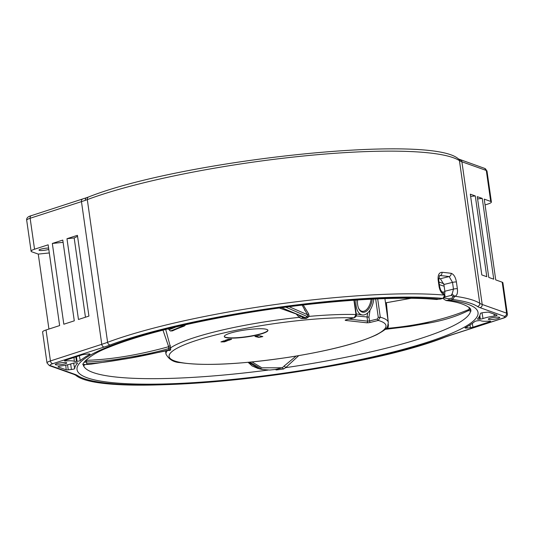 <?xml version="1.0" encoding="UTF-8"?>
<svg xmlns="http://www.w3.org/2000/svg" width="534" height="534" viewBox="0 0 534 534"><rect width="100%" height="100%" fill="white"/><g stroke="black" fill="none" stroke-linecap="round" stroke-linejoin="round"><path stroke-width="0.8" d="M438.995 282.059L443.734 283.647M439.362 284.642L444.141 286.237M175.966 326.955L169.365 329.638A1.375 1.141 67.9 0 0 170.72 330.94L182.421 326.187L184.163 326.12L185.772 324.692M184.163 326.12A115.451 18.637 171.9 0 0 172.462 330.873L170.439 331L168.297 328.951A1.375 0.34 -11.5 0 1 168.384 328.79M165.694 329.465L170.666 347.828L170.646 350.037L169.011 350.651L168.624 350.357M295.883 313.692L299.28 317.343L301.123 318.431L306.356 318.431L309.159 316.382A112.28 18.123 -8.1 0 1 355.964 314.513L353.929 300.208M303.245 304.981L308.679 313.932L309.159 316.382L307.624 315.627L307.09 316.468L307.818 317.67M377.685 298.88L380.295 317.216L378.252 320.453A109.53 17.682 -8.1 0 1 383.332 322.443A109.53 17.682 -8.1 0 1 301.456 355.137A109.53 17.682 -8.1 0 1 171.741 359.629A109.53 17.682 -8.1 0 1 225.154 332.655A109.53 17.682 -8.1 0 1 354.216 317.783L355.964 314.513L356.385 315.153L355.971 316.555L354.356 317.777A1.375 0.721 -103.9 0 1 354.216 317.783L346.406 319.712A1.375 0.721 76.1 0 0 346.546 319.706A1.375 0.721 76.1 0 0 346.673 319.646M300.555 316.168L299.28 317.343A112.28 18.123 -8.1 0 0 170.666 347.828L168.671 347.687L168.924 349.91C149.64 354.536 134.014 357.72 122.039 359.449C106.506 362.105 94.712 363.534 86.668 363.734L86.662 361.865C92.108 362.145 109.276 360.737 123.2 358.321C135.85 356.185 151.429 353.635 168.504 348.635L170.64 349.209M303.299 317.55L301.123 318.431M302.144 305.114L307.451 314.686L308.679 313.932M304.447 309.907L304.667 310.267M289.128 306.716L307.451 314.686L307.624 315.627M285.83 307.15L307.09 316.468L305.555 317.783L306.356 318.431M281.685 307.697L305.555 317.783L303.973 317.97L297.271 314.359L279.349 308.018M440.376 278.728L449.154 276.559L452.518 282.379L443.894 284.509L440.376 278.728A195.638 31.579 171.9 0 0 438.621 278.494M443.894 284.509L444.849 291.237L444.782 294.347M384.667 329.685L387.891 328.317L386.449 327.996M470.501 308.745L470.848 310.08L469.333 309.313C446.311 319.058 419.163 325.393 387.891 328.317L388.378 325.72L387.864 325.733M388.378 325.72L388.311 324.138M388.198 321.675L386.396 302.918L385.501 302.731M385.521 302.885L410.946 298.319M442.252 292.378L444.922 291.858M468.939 307.244L469.286 307.537M385.775 329.278L409.798 326.387L425.491 323.637C441.925 321.001 456.216 316.662 468.358 310.621L469.333 309.313L468.965 307.464M470.848 310.08L470.868 311.042M470.681 310.541L470.928 311.202M445.99 300.508L452.839 299.494L454.748 296.236L452.839 296.417A1.375 1.155 96.3 0 1 451.891 298.065A1.375 0.721 -103.9 0 0 452.839 299.494A206.244 33.295 -8.1 0 1 477.463 306.463A2.757 2.677 -57 0 0 479.752 303.305L459.44 160.627A209.001 33.735 171.9 0 0 298.459 156.522A209.001 33.735 171.9 0 0 87.302 199.609L107.608 342.294A209.001 33.735 -8.1 0 1 229.186 311.849A209.001 33.735 -8.1 0 1 444.795 295.135L443.213 292.992M444.028 297.905L448.814 298.826A1.375 0.721 76.1 0 0 449.755 300.255A202.526 32.694 171.9 0 1 325.046 366.524A202.526 32.694 -8.1 0 1 324.018 366.711A202.526 32.694 171.9 0 1 82.563 375.782A202.526 32.694 171.9 0 1 230.027 315.541A202.526 32.694 -8.1 0 1 231.055 315.36A202.526 32.694 171.9 0 1 439.842 299.153A1.375 0.721 76.1 0 0 439.983 299.147A1.375 0.721 76.1 0 0 440.109 299.093M444.849 291.237L453.473 289.108L452.185 294.027M451.871 294.087L451.918 294.074A1.375 0.721 -103.9 0 0 451.497 295.329L444.735 297.031M452.144 294.034L451.918 294.074A1.375 0.721 -103.9 0 1 451.971 294.067L454.748 296.236C456.997 295.716 457.865 293.213 457.364 288.727L456.41 281.999A2.757 0.447 171.9 0 0 452.518 282.379L453.473 289.108A2.757 0.447 -8.1 0 1 457.364 288.727M439.102 286.698A2.757 0.447 -8.1 0 1 439.676 286.885L438.721 280.15A2.757 0.447 171.9 0 0 438.14 279.97L439.102 286.698C440.016 291.27 441.912 294.08 444.795 295.128L442.92 298.393L436.719 299.501C392.49 295.315 307.237 301.884 231.643 315.514C177.829 325.253 136.691 335.919 108.228 347.514C86.168 355.904 81.061 366.077 83.277 364.402M438.14 279.97C437.787 275.07 439.061 272.514 441.978 272.293A2.757 2.243 95.2 0 1 440.143 275.557A206.244 33.295 -8.1 0 1 449.154 276.559A2.757 2.363 -82.4 0 0 451.11 273.308C453.76 274.196 455.529 277.093 456.41 281.999M438.721 280.15L439.542 275.597L440.143 275.557L439.389 275.744M444.428 295.482L444.795 295.128M488.47 319.345A5.787 0.934 171.9 0 0 494.778 319.185A5.787 0.934 171.9 0 0 499.771 317.536A5.787 0.934 171.9 0 0 499.617 317.363A5.787 0.934 171.9 0 0 493.309 317.523A5.787 0.934 171.9 0 0 488.316 319.172A5.787 0.934 171.9 0 0 488.47 319.345M472.97 327.208L489.918 321.722A2.757 0.447 171.9 0 0 490.606 321.314A2.757 0.447 171.9 0 0 488.904 321.148A13.777 2.223 -8.1 0 1 480.774 320.714A13.777 2.223 171.9 0 0 480.774 320.714A2.757 0.447 171.9 0 0 478.644 320.654L478.01 320.72A2.757 0.447 171.9 0 0 474.806 321.501A204.862 33.068 -8.1 0 1 465.227 327.709A2.757 0.447 171.9 0 0 465.027 327.909A2.757 0.447 171.9 0 0 467.203 328.043L470.381 327.709A2.757 0.447 171.9 0 0 472.97 327.208L472.283 323.417M479.652 319.172L480.286 319.105A2.757 0.447 171.9 0 0 483.036 318.551A13.777 2.223 -8.1 0 1 494.297 316.075A2.757 0.447 171.9 0 0 497.074 315.227A2.757 0.447 171.9 0 0 496.94 315.12L488.884 312.25A2.757 0.447 171.9 0 0 486.841 312.23L483.664 312.564A2.757 0.447 171.9 0 0 480.386 313.451A204.862 33.068 -8.1 0 1 477.509 318.958A2.757 0.447 171.9 0 0 477.476 319.045A2.757 0.447 171.9 0 0 479.652 319.172L479.312 316.555M82.102 354.856L65.155 360.35A2.757 0.447 171.9 0 0 64.467 360.75A2.757 0.447 171.9 0 0 66.169 360.924A13.777 2.223 -8.1 0 1 74.299 361.358A13.777 2.223 171.9 0 1 74.319 361.364A2.757 0.447 171.9 0 0 76.429 361.411L77.063 361.344A2.757 0.447 171.9 0 0 80.267 360.57A204.862 33.068 -8.1 0 1 89.845 354.362A2.757 0.447 171.9 0 0 90.046 354.149A2.757 0.447 171.9 0 0 87.87 354.022L84.692 354.356A2.757 0.447 171.9 0 0 82.102 354.856M75.421 362.893L74.787 362.96A2.757 0.447 171.9 0 0 72.037 363.514A13.777 2.223 -8.1 0 1 60.776 365.997A2.757 0.447 171.9 0 0 57.992 366.838A2.757 0.447 171.9 0 0 58.133 366.951L66.189 369.822A2.757 0.447 171.9 0 0 68.232 369.835L71.409 369.501A2.757 0.447 171.9 0 0 74.687 368.62A204.862 33.068 -8.1 0 1 77.564 363.113A2.757 0.447 171.9 0 0 77.597 363.02A2.757 0.447 171.9 0 0 75.421 362.893M55.456 364.702A5.787 0.934 171.9 0 0 61.764 364.548A5.787 0.934 171.9 0 0 66.757 362.9A5.787 0.934 171.9 0 0 66.603 362.726A5.787 0.934 171.9 0 0 60.295 362.88A5.787 0.934 171.9 0 0 55.302 364.528A5.787 0.934 171.9 0 0 55.456 364.702M275.257 369.495L276.352 369.942L283.627 368.981L285.683 367.646L284.268 365.937L296.11 356.091M83.277 364.408L83.424 365.243M298.726 355.644L285.683 367.646A195.631 31.579 171.9 0 0 321.862 361.798A195.631 31.579 171.9 0 0 322.856 361.618A195.631 31.579 171.9 0 0 470.654 310.801M84.125 362.252L86.682 362.039M84.305 361.985L86.662 361.865L86.007 360.049M168.724 350.177L170.646 350.037M162.977 330.152L168.671 346.706L170.279 345.391M85.467 360.59L86.034 360.343C110.838 359.602 138.386 355.057 168.671 346.706L168.671 347.687M83.364 365.91L85.126 364.575L91.468 364.075L129.275 358.314L168.564 350.371M84.546 364.375L83.257 364.662M477.463 306.463A85.42 13.791 171.9 0 0 479.999 307.657L504.403 316.355A2.757 2.597 -70.4 0 0 506.606 313.158A13.777 2.223 -8.1 0 1 507.3 313.718L502.894 282.76A13.777 2.223 171.9 0 0 502.2 282.199L495.732 279.896L484.238 199.135L490.706 201.438A13.777 2.223 -8.1 0 1 491.4 201.999A13.777 2.223 -8.1 0 1 487.963 204.015L485.072 204.949M49.295 252.949L38.268 254.104L31.8 251.801A13.777 2.223 -8.1 0 1 31.105 251.24A13.777 2.223 -8.1 0 1 34.543 249.218L48.14 244.812L59.634 325.58L46.037 329.985A13.777 2.223 171.9 0 0 42.6 332.001L47.005 362.96A13.777 2.223 -8.1 0 1 50.443 360.944A2.757 1.989 72.1 0 0 52.866 363.654L104.19 347.027A85.42 13.791 171.9 0 0 110.231 344.931A206.244 33.295 -8.1 0 1 442.92 298.393A1.375 0.721 -103.9 0 0 443.06 298.386L444.428 297.498L445.069 295.596L443.167 292.979M74.279 320.834L62.785 240.073L52.325 243.457L63.82 324.225L74.279 320.834M88.924 316.095L77.423 235.327L66.97 238.718L78.465 319.479L88.924 316.095M48.601 248.063A5.787 0.934 171.9 0 0 42.366 248.771A5.787 0.934 171.9 0 0 39.015 250.112A5.787 0.934 171.9 0 0 39.169 250.286A5.787 0.934 171.9 0 0 43.181 250.419A5.787 0.934 171.9 0 0 48.794 249.405M38.268 254.104L48.928 329.044M63.105 242.329L52.325 243.457M85.46 317.216L74.179 237.964L66.97 238.718M77.577 236.362A209.001 33.735 171.9 0 0 74.179 237.964M488.77 277.42L477.276 196.652L482.249 198.421L493.743 279.189L488.77 277.42M481.808 274.937L470.314 194.169L475.287 195.945L486.781 276.705L481.808 274.937M477.603 198.908L482.249 198.421M470.641 196.432L475.287 195.945M283.627 368.981L282.259 367.779L284.268 365.937M262.574 369.508L269.737 370.049L276.018 369.374L282.259 367.779L261.854 367.806L252.015 361.959M249.792 362.179L262.394 369.455L259.417 368.881L248.464 362.299M276.352 369.942L276.819 369.234M259.878 368.961L259.477 368.894M386.289 329.131L428.929 322.977M370.042 310.127L368.961 317.156L356.258 315.914M356.258 313.899A15.98 8.758 99.8 0 0 356.532 313.952L362.239 314.94A15.98 8.758 -80.2 0 1 356.024 300.068M226.076 337.635A22.041 3.558 171.9 0 0 250.78 336.3A22.041 3.558 171.9 0 0 267.934 330.326A22.041 3.558 171.9 0 0 266.146 329.231A22.041 3.558 171.9 0 0 241.435 330.573A22.041 3.558 171.9 0 0 224.287 336.54A22.041 3.558 171.9 0 0 226.076 337.635M223.859 340.846L220.929 341.9L224.434 341.847L227.364 340.785L223.859 340.846M231.596 339.264L228.091 339.324L225.161 340.378L228.665 340.318L231.596 339.264M258.95 335.632L254.945 336.473L258.843 337.421L262.848 336.58L258.95 335.632M267.894 330.199A22.041 3.558 -8.1 0 1 250.333 336.1A22.041 3.558 -8.1 0 1 226.036 337.368A22.041 3.558 -8.1 0 1 224.28 336.4M226.543 340.805L224.434 341.847M224.393 341.573L221.717 341.62M231.155 339.143L228.665 340.318M228.625 340.051L225.942 340.091M262.234 336.427L258.843 337.421M258.803 337.148L255.365 336.32M373.82 299.047A15.98 8.758 -80.2 0 1 362.526 314.98A15.98 8.758 -80.2 0 1 362.239 314.94M357.56 299.968A13.223 7.242 99.8 0 0 358.581 308.238A13.223 7.242 99.8 0 0 362.946 312.257A13.223 7.242 99.8 0 0 371.864 301.603A13.223 7.242 99.8 0 0 372.285 299.12M358.441 307.884A12.402 6.795 99.8 0 0 362.165 311.295A12.402 6.795 99.8 0 0 362.392 311.322A12.402 6.795 99.8 0 0 370.75 301.33A12.402 6.795 99.8 0 0 371.123 299.18M169.365 329.638A1.375 0.741 87.9 0 1 168.49 328.764M172.462 330.873L170.72 330.94A2.757 1.475 87.9 0 1 170.419 331M183.215 325.273A2.757 1.475 87.9 0 1 182.421 326.187A1.375 1.141 -112.1 0 1 181.413 325.687M167.336 350.691A112.28 18.123 171.9 0 0 165.987 354.162L165.56 351.132M375.656 298.967L378.279 317.39L380.295 317.216A112.28 18.123 -8.1 0 1 385.321 319.112A112.28 18.123 171.9 0 1 388.318 322.523L384.914 298.613M451.497 295.329L452.839 296.417M454.748 296.243A209.001 33.735 -8.1 0 1 479.752 303.305A82.663 13.343 171.9 0 0 482.202 304.467L506.606 313.158L502.2 282.199M441.978 272.293A209.001 33.735 -8.1 0 1 451.11 273.308M443.247 298.286A1.375 0.721 -103.9 0 1 443.066 298.386L439.983 299.147M504.403 316.355A11.02 1.782 -8.1 0 1 502.207 318.418L450.883 335.045A85.42 13.791 171.9 0 0 444.842 337.134A206.244 33.295 -8.1 0 1 236.469 379.654A206.244 33.295 -8.1 0 1 77.61 375.602A85.42 13.791 171.9 0 0 75.074 374.407L50.67 365.717A11.02 1.782 -8.1 0 1 52.866 363.654M83.504 365.503A195.631 31.579 171.9 0 0 268.175 370.069M490.706 201.438L486.3 170.473A2.757 2.597 -70.4 0 0 484.632 168.384L458.793 159.079A2.757 2.65 117.4 0 1 460.174 161.048A82.663 13.343 171.9 0 1 459.44 160.627A2.757 2.677 -57 0 0 458.272 158.778C429.656 133.46 180.819 160.307 88.571 196.973A2.757 2.189 69.5 0 0 87.302 199.609A82.663 13.343 171.9 0 1 85.38 200.31A2.757 2.123 -109.5 0 1 86.628 197.68L31.326 215.656A2.757 1.989 72.1 0 0 30.138 218.259L34.543 249.218M450.883 335.045A2.757 1.989 72.1 0 0 451.35 334.972L502.674 318.344A2.757 1.989 -107.9 0 1 502.207 318.418M444.842 337.134A2.757 2.189 69.5 0 0 445.429 337.027C353.181 373.693 104.344 400.54 75.728 375.222L73.765 374.314A2.757 2.597 -70.4 0 0 75.074 374.407M77.61 375.602A2.757 2.677 123 0 1 75.728 375.222M85.38 200.31A82.663 13.343 -8.1 0 1 81.462 201.632A2.757 1.989 -107.9 0 1 82.65 199.028M104.19 347.027A2.757 1.989 -107.9 0 1 101.767 344.317A82.663 13.343 171.9 0 0 107.608 342.294A2.757 2.189 -110.5 0 0 110.231 344.931M46.037 329.985L50.443 360.944L101.767 344.317L81.462 201.632L30.138 218.259A13.777 2.223 171.9 0 0 26.7 220.282L31.105 251.24M50.67 365.717A2.757 2.597 109.6 0 1 49.368 365.616L47.005 362.96M484.632 168.384L486.995 171.034A13.777 2.223 171.9 0 0 486.3 170.473L461.897 161.782L482.202 304.467A2.757 2.597 109.6 0 1 479.999 307.657M460.235 159.686A2.757 2.597 109.6 0 1 461.897 161.782A82.663 13.343 -8.1 0 1 460.174 161.048M448.814 298.826L451.891 298.065M489.918 321.722L489.805 321.121M470.381 327.709L470.02 324.919M467.03 326.708L467.203 328.043M480.286 319.105L479.826 315.547M483.036 318.551L481.975 312.831M494.297 316.075L494.017 314.079M89.845 354.362L89.779 354.002M80.267 360.57L79.332 355.757M77.063 361.344L76.455 356.685M75.841 356.886L76.429 361.411M74.319 361.364L73.972 357.493M66.169 360.924L66.062 360.056M74.687 368.62L73.605 363.127M71.409 369.501L70.688 363.961M67.571 364.775L68.232 369.835M66.189 369.822L65.769 365.163M346.406 319.712A2.757 0.447 171.9 0 0 345.631 320.44L366.658 322.776A1.375 1.155 -83.7 0 0 367.606 321.154L367.032 317.116L367.672 312.951M346.446 319.733A1.375 1.155 96.3 0 1 345.631 320.44M349.042 319.092L367.606 321.154L369.501 320.954A1.375 0.721 76.1 0 0 370.442 322.382L378.252 320.453A1.375 0.721 -103.9 0 1 377.311 319.025L378.279 317.39M366.658 322.776A2.757 0.447 171.9 0 0 370.442 322.382M368.961 317.156L369.501 320.954L377.311 319.025M165.987 354.162C169.038 359.582 173.844 362.399 180.405 362.619C204.716 366.164 240.954 364.362 289.134 357.213C329.138 350.778 358.367 343.269 376.81 334.671C389.359 327.576 387.143 327.476 388.318 322.523M444.909 291.744L442.172 292.305M410.866 298.319L386.262 302.718M446.351 300.575C457.164 301.857 464.967 304.327 469.753 307.984L470.634 309.373M443.42 298.266L443.961 299.327L446.337 300.569M439.676 286.885L440.737 290.269L443.193 292.986M451.35 334.972L445.429 337.027M88.571 196.973L86.628 197.68M31.326 215.656C27.868 216.55 26.326 218.092 26.7 220.282M73.765 374.314L49.368 365.616M502.674 318.344C506.132 317.45 507.674 315.908 507.3 313.718M458.793 159.079L458.272 158.778M491.4 201.999L486.995 171.034M258.389 368.647L252.035 365.91L248.143 362.332M468.358 310.621L470.848 310.995M354.356 317.777L345.972 319.833M354.309 300.188L356.358 314.613"/></g></svg>
